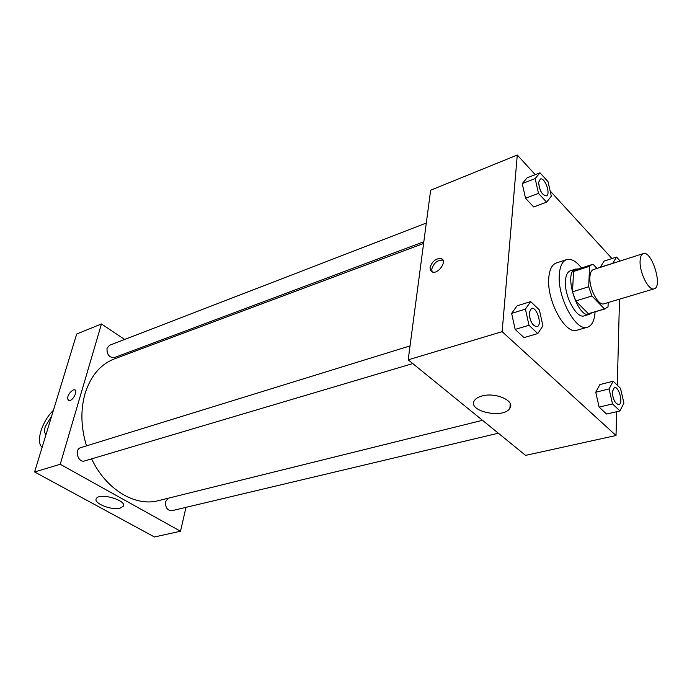 <?xml version="1.0" encoding="UTF-8"?>
<svg xmlns="http://www.w3.org/2000/svg" width="692" height="692" viewBox="0 0 692 692"><rect width="100%" height="100%" fill="white"/><g stroke="black" fill="none" stroke-linecap="round" stroke-linejoin="round"><path stroke-width="1.04" d="M640.083 261.36C640.204 256.94 641.268 254.353 643.266 253.601C651.691 250.08 663.109 286.972 654.165 288.823C648.906 291.159 639.581 273.115 640.083 261.36M654.165 288.823L604.021 303.797C598.424 306.201 589.074 288.772 589.887 277.258C590.129 272.925 591.314 270.364 593.433 269.577L643.266 253.601M605.483 308.788L588.382 313.718L575.735 300.933L591.937 295.994L604.497 308.952L608.034 306.833L608.173 302.56M596.971 268.444L593.208 264.43L591.816 264.629L589.567 266.282L588.702 286.756L591.937 295.994M589.567 266.282L573.547 271.463L572.518 291.799L588.702 286.756M573.547 271.463L575.839 269.793L591.816 264.629M575.735 300.933L572.518 291.799M578.252 269.015L575.606 269.076C562.925 271.809 577.586 319.185 589.593 314.272L591.816 312.827M589.593 314.272L584.29 315.837C576.67 319.081 564.162 296.141 565.451 280.926C565.848 275.226 567.483 271.852 570.346 270.78L575.606 269.076M588.382 313.718L604.497 308.952M595.085 311.858C594.523 320.508 591.997 325.612 587.517 327.186C576.116 332.048 557.268 297.474 559.3 274.646C559.923 266.204 562.354 261.187 566.601 259.595C571.185 258.367 576.151 261.152 581.496 267.968M587.517 327.186L576.99 330.214C565.468 335.101 546.611 300.786 548.765 278.063C549.431 269.655 551.913 264.647 556.204 263.047L566.601 259.595M620.17 261.005L616.589 257.061L604.142 261.092L600.284 267.181L612.852 263.349M613.147 381.223L599.903 384.562L595.751 392.234L599.134 407.112L606.633 414.058L619.971 410.944L623.907 403.073L620.516 388.342L613.147 381.223L609.081 388.93L612.515 403.92L619.971 410.944M535.236 174.661L517.279 155.025L502.132 331.658L616.018 435.51L616.624 411.723M617.299 385.236L619.504 299.169M611.987 258.548L550.131 190.94M539.985 172.81L527.148 177.818L522.235 183.588L525.531 198.284L533.705 206.951L546.637 202.159L551.325 196.199L548.021 181.641L539.985 172.81L535.158 178.588L538.497 193.388L546.637 202.159M530.695 301.582L517.019 305.873L511.639 313.398L515.151 329.409L524 337.601L537.796 333.57L542.917 325.82L539.388 309.973L530.695 301.582L525.418 309.125L528.991 325.275L537.796 333.57M616.018 435.51L525.6 455.379L408.193 359.849L430.649 190.222L517.279 155.025M408.193 359.849L502.132 331.658M481.961 396.006C495.42 391.992 515.428 400.841 509.892 408.202C503.863 419.274 466.91 411.299 474.47 400.538C475.785 398.523 478.284 397.009 481.961 396.006M430.043 267.605C432.111 261.273 435.83 258.272 441.193 258.583C447.767 260.607 438.321 274.637 432.189 271.947L430.407 270.347L430.043 267.605M432.137 271.93L431.765 269.179C433.823 262.848 437.543 259.846 442.906 260.175L442.966 260.201M86.491 445.864C80.921 427.509 80.428 410.14 85.012 393.765C90.626 375.972 100.452 364.329 114.5 358.845L423.599 243.463M482.506 420.312L158.39 500.662C135.373 506.976 105.954 489.547 91.621 458.857M410.045 345.905L80.653 447.672C73.966 449.368 78.135 463.233 84.649 460.933L412.769 363.568M423.833 241.733L114.318 357.6C109.206 357.652 106.776 354.529 107.026 348.232L109.492 345.317L426.307 223.032M498.344 433.201L171.711 510.748C167.3 510.488 165.258 507.47 165.596 501.7L168.061 498.266M139.637 349.469L138.348 348.604L139.637 349.469M34.6 471.961L76.691 334.028L101.456 323.96L124.655 339.461L101.456 323.96L60.23 464.271L180.517 531.24L185.975 507.357L180.517 531.24L154.454 536.975L34.6 471.961L60.23 464.271L180.517 531.24M537.035 326.693L536.992 326.702C532.39 325.828 529.778 321.157 529.164 312.706L531.439 308.407C536.802 306.297 542.64 325.474 537.035 326.693C532.433 325.811 529.83 321.149 529.207 312.689L531.421 308.407M517.019 305.873L511.639 313.398L525.418 309.125M511.639 313.398L515.151 329.409L528.991 325.275M515.151 329.409L524 337.601M618.821 404.595L618.778 404.604C615.084 403.713 612.913 399.5 612.256 391.957L614.314 387.52C618.899 385.963 623.622 403.86 618.821 404.595C615.127 403.704 612.956 399.483 612.299 391.949L614.314 387.52M599.903 384.562L595.751 392.234L609.081 388.93M595.751 392.234L599.134 407.112L612.515 403.92M599.134 407.112L606.633 414.058M546.334 195.871L546.291 195.888C541.94 194.98 539.379 190.473 538.618 182.351L540.305 179.029C544.794 176.867 551.109 194.521 546.334 195.871C541.983 194.962 539.423 190.456 538.661 182.333L540.305 179.029M527.148 177.818L522.235 183.588L535.158 178.588M522.235 183.588L525.531 198.284L538.497 193.388M525.531 198.284L533.705 206.951M616.589 257.061L612.809 263.168M604.142 261.092L600.284 267.181M74.987 389.925L73.222 389.89C68.421 393.35 66.787 396.879 68.318 400.478M73.222 389.89L74.675 389.786C78.525 390.677 72.184 402.052 68.62 400.616C66.614 397.286 68.153 393.705 73.222 389.89M101.456 323.96L60.23 464.271M120.071 508.162C111.602 510.679 92.754 503.049 96.413 498.491C99.691 492.246 127.778 500.61 123.133 506.397L120.071 508.162M42.117 447.317C35.482 442.032 41.978 421.264 53.405 410.321M45.983 434.645C44.409 433.114 44.193 430.389 45.317 426.48L51.666 416.022M442.906 260.175L441.193 258.583M510.246 403.661L509.892 408.202M123.133 506.397L123.47 505.091"/></g></svg>
